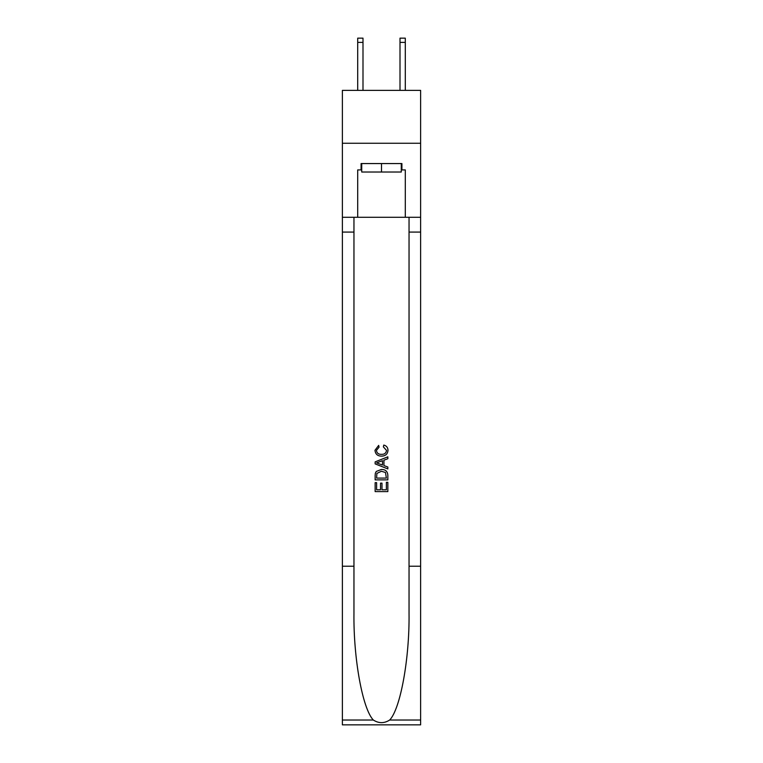 <?xml version="1.0" encoding="UTF-8"?>
<svg xmlns="http://www.w3.org/2000/svg" width="763" height="763" viewBox="0 0 763 763"><rect width="100%" height="100%" fill="white"/><g stroke="black" fill="none" stroke-linecap="round" stroke-linejoin="round"><path stroke-width="1.14" d="M420.623 143.263L420.623 90.387L342.377 90.387L342.377 143.263L420.623 143.263L420.623 217.283L405.296 217.283L405.296 169.911L401.91 169.911L401.91 163.559L361.09 163.559L361.09 169.911L361.729 169.911M400.003 90.387L400.003 38.15L405.296 38.15L405.296 90.387M401.271 163.559L401.271 172.018L361.729 172.018L361.729 163.559M381.5 163.559L381.5 172.018M386.374 482.321L386.374 489.798L381.986 489.798L386.374 489.798L386.374 482.321L387.842 482.321L387.842 491.591L375.148 491.591L375.148 482.645L375.148 491.591M380.518 483.132L380.518 489.798L376.617 489.798L380.518 489.798L380.518 483.132L381.986 483.132L381.986 489.798M376.245 471.448L375.329 473.298L376.245 471.448L381.424 469.464C385.487 469.445 387.623 471.4 387.842 475.33L387.842 479.879L375.148 479.879L375.148 475.54L375.148 479.879M383.779 445.067L383.36 446.851L383.779 445.067C386.469 445.764 387.871 447.49 388.005 450.246C387.661 454.138 385.458 456.102 381.405 456.121L381.405 456.121C377.504 456.045 375.367 454.09 374.986 450.275L378.677 445.392L379.058 447.175L376.455 450.37C376.827 453.108 378.477 454.433 381.395 454.338C384.361 454.49 386.078 453.184 386.536 450.408L383.36 446.851M389.683 720.024L420.623 720.024L420.623 724.85L342.377 724.85L342.377 566.232L353.956 566.232L353.956 613.395C353.393 658.459 362.539 708.817 373.317 720.024C378.772 723.505 384.218 723.505 389.683 720.024C400.461 708.817 409.607 658.459 409.044 613.395L409.044 217.283M375.148 461.873L375.148 463.885L387.842 468.921L375.148 463.885L375.148 461.873L387.842 456.827L375.148 461.873M409.044 566.232L420.623 566.232L420.623 217.283M342.377 566.232L342.377 143.263M353.956 217.283L353.956 566.232M420.623 720.024L420.623 566.232M342.377 217.283L357.704 217.283L357.704 169.911L361.09 169.911M357.704 217.283L405.296 217.283M401.271 169.911L401.91 169.911M387.842 456.827L387.842 458.725L383.932 460.175L383.932 465.583L387.842 467.023L387.842 468.921M378.953 463.742L382.473 465.039L382.473 460.709L376.617 462.874L378.953 463.742M382.473 460.709L382.473 465.039M375.148 475.54L375.329 473.298M385.477 472.478L386.374 478.086L385.477 472.478L381.395 471.257L376.874 473.422L376.617 478.086L386.374 478.086L376.617 478.086M375.148 482.645L376.617 482.645L376.617 489.798M400.003 38.15L405.296 38.15L400.003 38.15M362.997 90.387L362.997 42.375L357.704 42.375L357.704 38.15L362.997 38.15L362.997 42.375M357.704 90.387L357.704 42.375M409.044 232.086L420.623 232.086M353.956 232.086L342.377 232.086M342.377 720.024L373.317 720.024M362.997 38.15L357.704 38.15M400.003 42.375L405.296 42.375"/></g></svg>
